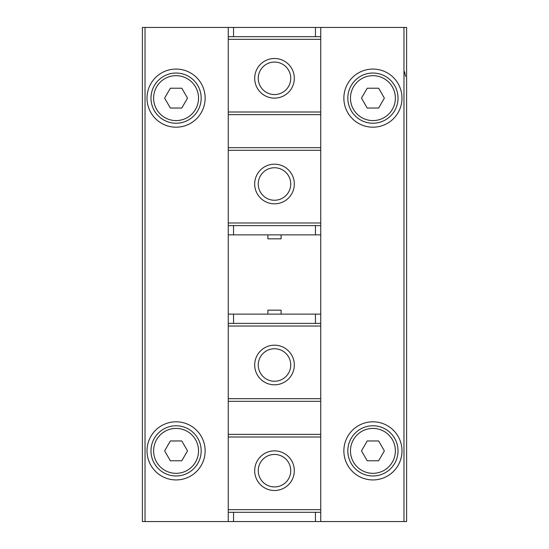 <?xml version="1.0" encoding="UTF-8"?>
<svg xmlns="http://www.w3.org/2000/svg" width="549" height="549" viewBox="0 0 549 549"><rect width="100%" height="100%" fill="white"/><g stroke="black" fill="none" stroke-linecap="round" stroke-linejoin="round"><path stroke-width="0.82" d="M401.992 450.873A29.063 29.063 0 0 1 358.394 476.038A29.063 29.063 0 0 1 358.394 425.701A29.063 29.063 0 0 1 401.992 450.873M320.74 401.326L320.74 521.55L406.61 521.55L406.61 27.45L320.74 27.45L320.74 401.326L228.26 401.326L228.26 521.55L142.39 521.55L142.39 27.45L228.26 27.45L228.26 36.701L320.74 36.701M401.992 98.127A29.063 29.063 0 0 1 358.394 123.299A29.063 29.063 0 0 1 358.394 72.962A29.063 29.063 0 0 1 401.992 98.127M205.141 450.873A29.063 29.063 0 0 1 161.543 476.038A29.063 29.063 0 0 1 161.543 425.701A29.063 29.063 0 0 1 205.141 450.873M320.74 314.131L228.26 314.131L228.26 147.674L320.74 147.674M205.141 98.127A29.063 29.063 0 0 1 161.543 123.299A29.063 29.063 0 0 1 161.543 72.962A29.063 29.063 0 0 1 205.141 98.127M404.592 71.747L405.512 76.393M267.891 234.869L267.891 238.829L281.109 238.829L281.109 234.869M267.891 314.131L267.891 310.171L281.109 310.171L281.109 314.131M201.181 450.873A25.103 25.103 0 0 1 163.527 472.607A25.103 25.103 0 0 1 163.527 429.133A25.103 25.103 0 0 1 201.181 450.873A25.103 25.103 0 0 1 163.527 472.607A25.103 25.103 0 0 1 163.527 429.133A25.103 25.103 0 0 1 201.181 450.873M170.355 440.964L164.638 450.873L170.355 460.776L181.794 460.776L187.518 450.873L181.794 440.964L170.355 440.964M201.181 98.127A25.103 25.103 0 0 1 163.527 119.867A25.103 25.103 0 0 1 163.527 76.393A25.103 25.103 0 0 1 201.181 98.127A25.103 25.103 0 0 1 163.527 119.867A25.103 25.103 0 0 1 163.527 76.393A25.103 25.103 0 0 1 201.181 98.127M170.355 88.224L164.638 98.127L170.355 108.036L181.794 108.036L187.518 98.127L181.794 88.224L170.355 88.224M398.025 450.873A25.103 25.103 0 0 1 360.37 472.607A25.103 25.103 0 0 1 360.37 429.133A25.103 25.103 0 0 1 398.025 450.873A25.103 25.103 0 0 1 360.37 472.607A25.103 25.103 0 0 1 360.37 429.133A25.103 25.103 0 0 1 398.025 450.873M367.206 440.964L361.482 450.873L367.206 460.776L378.645 460.776L384.362 450.873L378.645 440.964L367.206 440.964M398.025 98.127A25.103 25.103 0 0 1 360.37 119.867A25.103 25.103 0 0 1 360.37 76.393A25.103 25.103 0 0 1 398.025 98.127A25.103 25.103 0 0 1 360.37 119.867A25.103 25.103 0 0 1 360.37 76.393A25.103 25.103 0 0 1 398.025 98.127M367.206 88.224L361.482 98.127L367.206 108.036L378.645 108.036L384.362 98.127L378.645 88.224L367.206 88.224M228.26 314.131L228.26 401.326M274.5 450.873A19.819 19.819 0 0 1 291.663 480.595A19.819 19.819 0 0 1 257.337 480.595A19.819 19.819 0 0 1 274.5 450.873M320.74 512.299L228.26 512.299M320.74 323.382L228.26 323.382M274.5 345.177A19.819 19.819 0 0 1 291.663 374.905A19.819 19.819 0 0 1 257.337 374.905A19.819 19.819 0 0 1 274.5 345.177M274.5 348.752A16.244 16.244 0 0 1 288.568 373.121A16.244 16.244 0 0 1 260.432 373.121A16.244 16.244 0 0 1 274.5 348.752M274.5 454.442A16.244 16.244 0 0 1 288.568 478.81A16.244 16.244 0 0 1 260.432 478.81A16.244 16.244 0 0 1 274.5 454.442M320.74 521.55L228.26 521.55M320.74 434.355L228.26 434.355M228.26 147.674L228.26 36.701M274.5 98.127A19.819 19.819 0 0 1 257.337 68.405A19.819 19.819 0 0 1 291.663 68.405A19.819 19.819 0 0 1 274.5 98.127M228.26 225.618L320.74 225.618M274.5 203.823A19.819 19.819 0 0 1 257.337 174.095A19.819 19.819 0 0 1 291.663 174.095A19.819 19.819 0 0 1 274.5 203.823M274.5 200.248A16.244 16.244 0 0 1 260.432 175.879A16.244 16.244 0 0 1 288.568 175.879A16.244 16.244 0 0 1 274.5 200.248M274.5 94.558A16.244 16.244 0 0 1 260.432 70.19A16.244 16.244 0 0 1 288.568 70.19A16.244 16.244 0 0 1 274.5 94.558M228.26 234.869L320.74 234.869M228.26 27.45L320.74 27.45M228.26 114.645L320.74 114.645M403.968 521.55L403.968 27.45M145.032 521.55L145.032 27.45M198.532 450.873A22.461 22.461 0 0 1 164.844 470.321A22.461 22.461 0 0 1 164.844 431.418A22.461 22.461 0 0 1 198.532 450.873M198.532 98.127A22.461 22.461 0 0 1 164.844 117.582A22.461 22.461 0 0 1 164.844 78.679A22.461 22.461 0 0 1 198.532 98.127M395.383 450.873A22.461 22.461 0 0 1 361.695 470.321A22.461 22.461 0 0 1 361.695 431.418A22.461 22.461 0 0 1 395.383 450.873M395.383 98.127A22.461 22.461 0 0 1 361.695 117.582A22.461 22.461 0 0 1 361.695 78.679A22.461 22.461 0 0 1 395.383 98.127M320.74 436.997L228.26 436.997M320.74 509.657L228.26 509.657M320.74 326.024L228.26 326.024M320.74 398.684L228.26 398.684M315.455 314.131L315.455 323.382M233.545 314.131L233.545 323.382M315.455 521.55L315.455 512.299M233.545 521.55L233.545 512.299M228.26 112.003L320.74 112.003M228.26 39.343L320.74 39.343M228.26 222.976L320.74 222.976M228.26 150.316L320.74 150.316M233.545 234.869L233.545 225.618M315.455 234.869L315.455 225.618M233.545 27.45L233.545 36.701M315.455 27.45L315.455 36.701"/></g></svg>
